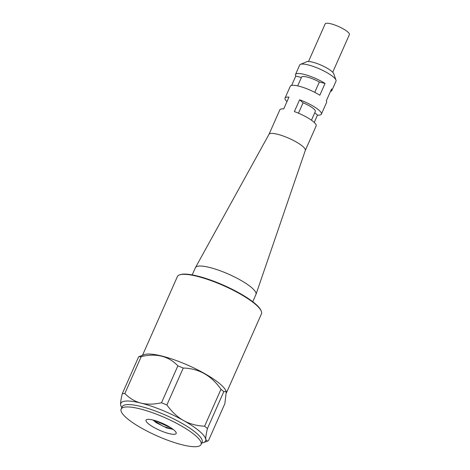 <?xml version="1.0" encoding="UTF-8"?>
<svg xmlns="http://www.w3.org/2000/svg" width="470" height="470" viewBox="0 0 470 470"><rect width="100%" height="100%" fill="white"/><g stroke="black" fill="none" stroke-linecap="round" stroke-linejoin="round"><path stroke-width="0.7" d="M261.273 311.134L260.997 310.476A45.449 10.316 -156.1 0 0 197.841 276.131A45.449 10.316 -156.1 0 0 180.186 274.662L179.517 274.903A45.978 10.44 23.9 0 1 197.382 276.384A45.978 10.44 23.9 0 1 261.273 311.134A45.978 10.44 23.9 0 1 261.443 313.872L226.511 392.691M142.551 355.191L177.372 276.613A45.978 10.44 23.9 0 1 179.517 274.903M314.236 122.429L317.479 115.109A19.863 4.512 -156.1 0 0 321.374 114.163L326.603 102.372A19.863 4.512 -156.1 0 0 326.327 100.791L331.556 89A19.863 4.512 -156.1 0 1 331.826 90.581A19.863 4.512 -156.1 0 1 330.475 91.438M314.753 92.343L319.336 81.997A13.242 3.008 -156.1 0 0 301.558 77.168L297.698 85.887M268.981 134.344L279.832 109.857A19.863 4.512 -156.1 0 1 283.727 108.911L288.956 97.12A19.863 4.512 -156.1 0 0 285.055 98.066L290.278 86.274A19.863 4.512 -156.1 0 1 298.926 86.175A19.863 4.512 -156.1 0 1 319.835 95.228L325.058 83.437L319.336 81.997M301.417 77.485L295.777 76.064L291.635 85.417M325.058 83.437A19.863 4.512 -156.1 0 0 304.149 74.383A19.863 4.512 -156.1 0 0 295.507 74.483A19.863 4.512 -156.1 0 0 295.777 76.064M285.055 98.066A19.863 4.512 -156.1 0 0 286.97 101.596M317.479 115.109L314.747 112.777M311.463 120.197L315.323 111.478A13.242 3.008 -156.1 0 0 303.085 102.789L298.468 113.2M303.085 102.789L299.59 99.793L294.361 111.584A19.863 4.512 -156.1 0 1 316.151 125.954L305.3 150.435M321.374 114.163A19.863 4.512 -156.1 0 0 299.59 99.793M300.471 64.367L306.734 61.746A15.099 3.425 23.9 0 1 321.327 65.248A15.099 3.425 23.9 0 1 333.724 73.708L335.985 80.106A19.863 4.512 -156.1 0 0 333.424 77.021A19.863 4.512 -156.1 0 0 308.332 64.954A19.863 4.512 -156.1 0 0 300.471 64.367A19.863 4.512 -156.1 0 0 299.684 65.054L295.507 74.483M331.826 90.581L336.009 81.146A19.863 4.512 -156.1 0 0 335.985 80.106M305.283 150.476A19.863 4.512 -156.1 0 0 305.318 150.394A19.863 4.512 -156.1 0 0 296.688 142.228A19.863 4.512 -156.1 0 0 277.606 134.285A19.863 4.512 -156.1 0 0 269.005 134.303L195.473 267.548A33.106 7.514 -156.1 0 0 195.408 267.683L192.212 274.891M252.748 301.722L255.944 294.508A33.106 7.514 -156.1 0 0 255.997 294.367A33.106 7.514 -156.1 0 0 241.615 280.755A33.106 7.514 -156.1 0 0 209.814 267.512A33.106 7.514 -156.1 0 0 195.473 267.548M332.713 72.245L349.392 34.604A13.242 3.008 -156.1 0 0 338.5 26.49A13.242 3.008 -156.1 0 0 325.175 23.87L308.496 61.511M167.314 425.708L160.576 422.542M172.925 429.398L163.231 426.337L153.132 420.051M171.503 428.205L155.47 420.709L171.503 428.205M173.166 429.392L166.821 427.982L156.24 422.724L152.973 420.015M174.317 430.35A16.474 3.742 -156.1 0 0 159.788 422.23A16.474 3.742 -156.1 0 0 146.804 419.54A16.474 3.742 -156.1 0 0 148.179 423.576A16.474 3.742 -156.1 0 0 166.168 432.776A16.474 3.742 -156.1 0 0 176.097 432.523A16.474 3.742 -156.1 0 0 174.317 430.35M138.632 356.806A51.912 11.785 23.9 0 1 141.212 356.607L124.844 393.531A51.912 11.785 -156.1 0 0 122.271 393.731L138.632 356.806L144.196 354.609A45.978 10.44 23.9 0 1 188.317 365.407A45.978 10.44 23.9 0 1 225.947 390.84L226.287 391.645L223.785 391.663L207.423 428.593A51.912 11.785 -156.1 0 0 204.614 426.19L220.982 389.26A51.912 11.785 23.9 0 1 223.785 391.663M207.423 428.593C206.154 433.922 205.601 437.57 205.76 439.544L207.417 441.189L208.492 440.59L224.854 403.66L226.287 391.645M177.871 365.836A51.912 11.785 23.9 0 1 183.253 368.039L166.885 404.97A51.912 11.785 -156.1 0 0 161.504 402.767L177.871 365.836C168.601 356.101 156.381 353.023 141.212 356.607M166.885 404.97C171.885 411.873 177.443 417.06 183.559 420.532A46.348 10.522 -156.1 0 0 140.982 403.101C146.946 404.576 153.784 404.464 161.504 402.767M201.718 443.022A46.348 10.522 -156.1 0 0 203.398 442.617A46.348 10.522 -156.1 0 0 205.76 439.544A46.348 10.522 -156.1 0 0 183.559 420.532C189.692 423.952 196.713 425.838 204.614 426.19M120.984 406.098L120.608 404.682A46.348 10.522 -156.1 0 0 120.984 406.098A46.348 10.522 -156.1 0 0 121.812 407.613M124.844 393.531C129.661 398.39 135.037 401.58 140.982 403.101A46.348 10.522 -156.1 0 0 120.608 404.682C120.449 402.708 121.002 399.059 122.271 393.731M126.829 418.2A43.698 9.923 -156.1 0 0 170.017 441.072A43.698 9.923 -156.1 0 0 201.048 444.532A43.698 9.923 -156.1 0 0 165.117 417.76A43.698 9.923 -156.1 0 0 121.142 409.123A43.698 9.923 -156.1 0 0 126.829 418.2M220.982 389.26C211.353 375.53 198.781 368.457 183.253 368.039M121.142 409.123L122.188 406.767A43.698 9.923 23.9 0 1 141.206 406.544A43.698 9.923 23.9 0 1 183.517 424.222A43.698 9.923 23.9 0 1 202.094 442.176L202.106 442.147M305.318 150.394L255.997 294.367M203.398 442.617L207.417 441.189M201.048 444.532L202.094 442.176"/></g></svg>
